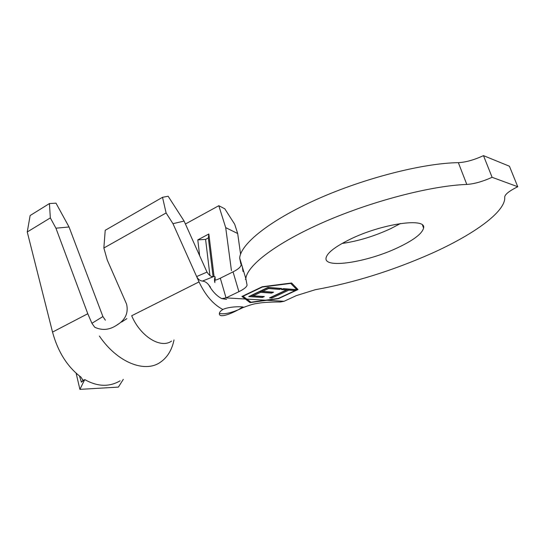 <?xml version="1.0" encoding="UTF-8"?>
<svg xmlns="http://www.w3.org/2000/svg" width="545" height="545" viewBox="0 0 545 545"><rect width="100%" height="100%" fill="white"/><g stroke="black" fill="none" stroke-linecap="round" stroke-linejoin="round"><path stroke-width="0.82" d="M400.459 223.525L390.908 228.553C374.347 236.223 358.072 241.19 342.069 243.458M397.714 247.709C367.235 262.234 324.057 268.985 326.039 258.071C326.966 253.057 334.848 246.865 349.679 239.493C381.296 223.757 426.762 217.21 423.574 228.069C422.157 233.696 413.532 240.243 397.714 247.709M238.894 291.684L233.042 271.866L220.316 278.202C217.421 279.612 215.711 280.198 215.173 279.966L215.105 277.03L214.791 276.547L213.585 276.601L202.488 281.07C204.825 281.322 206.902 282.603 208.721 284.912C212.434 291.466 216.794 296.037 221.801 298.633L226.039 297.89L238.894 291.684C243.976 289.191 246.701 286.997 247.076 285.117L245.836 278.611C247.055 265.476 276.335 242.859 324.057 222.006C371.676 201.166 431.163 185.675 466.799 184.435C474.123 183.958 482.563 181.58 492.108 177.309L517.75 186.731C509.67 190.743 505.338 194.075 504.745 196.718L504.725 198.966C503.164 213.64 471.609 235.508 431.463 253.48C392.393 270.736 353.664 282.814 315.269 289.715L296.344 295.615L284.088 301.283L266.948 300.281L278.338 298.715L298.013 289.552L291.623 282.991L262.227 286.752L241.939 296.46L250.053 302.611L266.948 300.281M248.731 296.596L268.017 287.413L281.622 288.475L279.646 289.409L268.535 288.557L262.581 291.391L273.57 292.175L271.614 293.101L260.605 292.331L253.241 295.833L264.318 296.541L262.383 297.447L248.731 296.596M265.524 300.2L278.304 298.442L296.95 289.756L290.73 283.414L262.281 287.058L243.077 296.248L250.904 302.209L265.524 300.2L246.831 299.103M286.513 289.933L281.377 289.538L283.352 288.612L295.846 289.586L293.891 290.492L288.877 290.11L271.928 298.047L269.523 297.897L286.513 289.933L286.214 288.979L283.073 288.741M172.969 223.688L166.109 212.959L103.857 248.009L105.212 230.29L162.519 197.31L168.139 196.241L184.094 221.059L172.969 223.688L196.643 276.567C198.148 279.387 200.097 280.886 202.488 281.07M213.585 276.601C211.48 277.051 209.287 275.552 207.005 272.098L184.094 221.059M171.552 341.095C160.823 348.977 140.426 336.551 131.692 315.753L199.027 281.901L196.643 276.567L207.005 272.098M49.431 203.558L55.992 203.156L69.045 226.979L55.931 228.198L50.338 217.911L49.431 203.558L30.132 215.534L27.25 231.972L52.531 332.096C57.934 351.886 67.41 366.894 80.967 377.113L83.017 380.321L81.403 382.154L79.502 376.016M103.857 248.009L107.249 260.013L126.583 304.117C128.525 312.592 125.65 319.356 117.965 324.391L115.554 325.91C108.741 330.066 101.799 330.508 94.728 327.238L91.914 323.294L87.786 313.736L55.931 228.198M240.883 264.093L239.684 258.064C240.611 244.065 269.366 220.609 316.556 199.463C363.644 178.338 422.709 163.18 458.345 162.648C465.668 162.308 474.041 159.964 483.483 155.632L509.432 166.232L517.75 186.731M233.042 271.866C238.063 269.319 240.74 267.043 241.074 265.04M237.606 310.112L243.431 307.414C244.671 306.549 231.325 306.072 223.661 309.097L222.871 309.492C220.507 310.916 219.335 312.34 219.363 313.763C219.342 318.232 230.215 314.138 237.606 310.112M243.377 307.489C249.44 305.166 253.8 303.851 256.457 303.545L260.571 302.904C264.775 302.305 274.312 301.889 280.328 302.005L284.088 301.283M245.345 279.312L245.768 279.387M243.009 271.526L242.396 267.125M240.577 254.154L237.681 233.526L225.698 227.626L231.441 270.613M166.109 212.959L162.519 197.31M185.416 224.002L218.804 205.71L224.785 208.783L234.697 224.254L237.681 233.526M199.627 255.666L197.801 239.875L208.844 233.996L208.34 237.94L205.588 239.398L197.801 239.875M214.069 276.506L208.844 233.996M225.698 227.626L218.804 205.71M119.668 323.205L115.554 325.91M174.025 339.93C171.873 350.183 167.213 357.704 160.039 362.473C144.52 373.155 117.127 362.309 99.408 336.074M91.914 323.294L102.903 316.563L105.362 320.181M69.045 226.979L102.903 316.563M120.104 380.826C109.273 387.161 97.487 386.752 84.741 379.586L81.403 382.154M27.25 231.972L50.338 217.911M76.13 373.202L79.897 389.368L118.367 387.107L123.306 379.354M84.741 379.586L79.897 389.368M492.108 177.309L483.483 155.632M209.948 275.586L205.588 239.398M213.075 276.662L208.34 237.94M249.651 301.249L250.053 302.611M296.95 289.756L296.357 287.883L291.595 282.998M238.431 309.724L242.661 306.951M219.383 313.368C223.232 314.499 229.459 313.348 238.056 309.894M279.626 288.319L279.646 289.409M279.353 288.448L268.242 287.583L268.535 288.557M268.242 287.583L262.288 290.424L262.581 291.391M271.56 292.031L271.614 293.101M271.321 292.147L260.312 291.364L260.605 292.331M260.312 291.364L252.955 294.865L253.241 295.833M262.288 296.412L262.383 297.447M262.097 296.5L250.496 295.758M293.871 289.429L293.891 290.492M293.598 289.559L288.584 289.163L288.877 290.11M288.584 289.163L271.642 297.107L271.928 298.047M271.642 297.107L271.253 297.086M220.316 278.202L226.039 297.89L245.311 299.014M466.799 184.435L458.345 162.648M199.027 281.901C205.336 295.281 213.286 304.478 222.871 309.492M52.531 332.096L87.786 313.736M239.684 258.064L245.836 278.611M423.574 228.069L422.504 225.167M214.968 279.885L214.839 282.542C214.321 280.375 214.417 278.536 215.105 277.03M208.721 284.912L210.465 287.161M226.563 299.375L221.801 298.633M83.01 379.729L83.017 380.321M121.644 322.041L126.924 318.614"/></g></svg>
